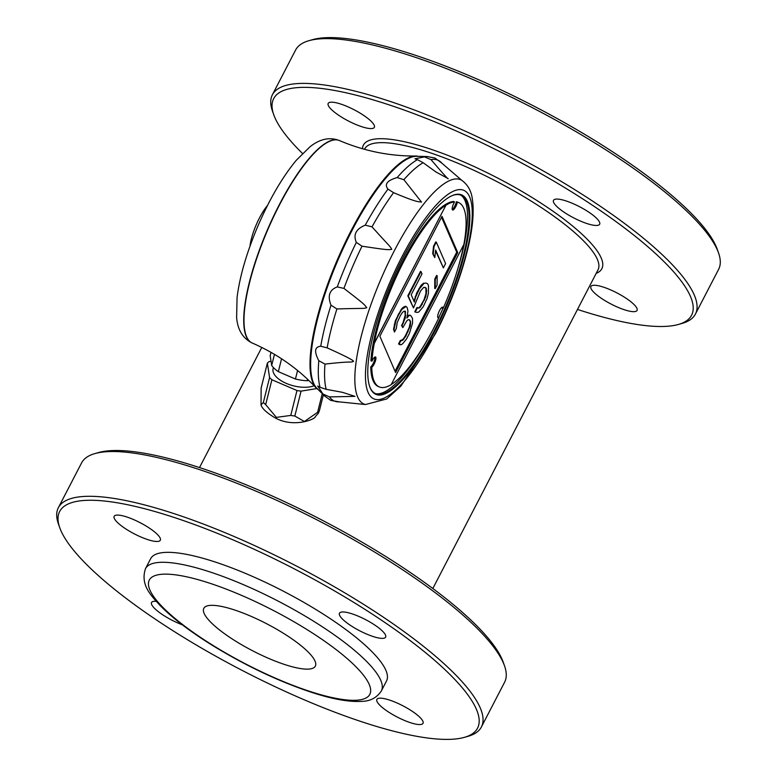 <?xml version="1.0" encoding="UTF-8"?>
<svg xmlns="http://www.w3.org/2000/svg" width="777" height="777" viewBox="0 0 777 777"><rect width="100%" height="100%" fill="white"/><g stroke="black" fill="none" stroke-linecap="round" stroke-linejoin="round"><path stroke-width="1.17" d="M432.828 588.51L597.989 269.881A131.4 31.857 -152.6 0 0 462.082 165.035A131.4 31.857 -152.6 0 0 364.675 148.941L364.481 149.32M318.308 389.665A127.069 35.198 -66.7 0 1 315.996 387.762A127.069 35.198 -66.7 0 1 313.005 383.012A127.069 35.198 -66.7 0 1 340.831 251.884A127.069 35.198 -66.7 0 1 415.656 156.012A127.069 35.198 -66.7 0 1 418.618 156.381M421.008 271.6L420.503 271.387L407.818 295.843L413.481 307.935L420.522 290.996L423.718 287.335L426.029 287.917L426.641 290.919L425.767 296.795L420.551 306.866L419.036 308.11L417.502 307.721L415.258 312.043L416.802 312.432L418.706 312.101L423.232 306.73L427.136 298.358L428.409 293.395L428.486 285.693L427.7 283.867L425.961 283.022L424.048 283.352L419.531 288.714L415.627 297.086L414.355 302.049L411.188 294.745L421.998 273.892L421.008 271.6L408.333 296.056L413.481 307.935M407.818 295.843L408.333 296.056M394.473 332.012L393.55 329.244L395.338 320.755L401.311 309.246L403.195 307.284L405.477 306.235L405.992 306.449L401.816 309.46L398.261 315.481L395.852 320.969L394.056 329.467L394.473 332.012L396.338 328.418L397.212 322.533L400.369 315.608L402.437 312.471L403.953 311.218L405.293 311.15L405.38 317.686L402.049 325.786L402.845 327.612L406.769 320.882L408.284 319.638L409.819 320.027L410.615 321.853L410.285 325.835L405.837 336.101L402.826 340.219L400.922 340.549L399.057 344.143L401.359 344.726L402.875 343.483L406.449 339.102L409.43 333.343L412.548 323.154L412.48 318.249L410.518 315.316L409.178 315.384L406.925 318.075L407.974 311.014L407.158 307.556L405.992 306.449M271.027 361.266L269.143 361.577A32.051 15.579 14 0 0 267.366 363.15L261.14 388.034L261.023 404.875L263.354 402.486A32.051 15.579 14 0 0 265.676 404.632L276.379 417.385L290.753 415.423A32.051 15.579 14 0 0 294.833 416.025L304.39 421.503L317.608 412.315A32.051 15.579 14 0 0 318.56 411.557A32.051 15.579 14 0 0 319.386 410.742L323.387 394.774M319.386 410.742L318.337 413.277L315.384 416.491C316.113 418.89 294.405 428.273 275.349 418.007C266.812 412.917 262.034 408.547 261.023 404.875M407.148 316.967L408.673 315.171L410.518 315.316M436.295 242.113L434.061 246.426L433.207 253.943L434.79 257.595L435.644 250.087L443.366 267.89L445.6 263.578L436.295 242.113L435.79 241.9L433.547 246.212L432.702 253.72L434.79 257.595M437.16 275.68L435.295 279.273L435.237 288.617L437.101 285.013L437.16 275.68L436.645 275.456L434.78 279.05L435.295 279.273M320.075 387.296L326.194 389.316L342.414 392.317L354.992 396.367L329.477 396.901L322.999 394.046L317.676 386.014L320.075 387.296A131.235 36.354 113.3 0 1 318.813 360.703C313.995 351.573 314.636 346.756 320.746 346.251L327.156 347.873C346.153 356.42 354.875 360.965 353.341 361.519C349.281 362.772 353.137 360.897 325 364.102L318.813 360.703M331.012 305.196C327.36 295.891 329.448 289.792 337.276 286.907L343.929 288.403C366.229 305.555 364.044 304.37 366.802 307.711C362.344 308.819 366.278 308.071 336.897 308.945L331.012 305.196A131.235 36.354 113.3 0 0 320.746 346.251M417.463 159.644L414.976 158.78L424.465 156.886L431.002 159.606C442.968 173.601 448.688 179.934 448.144 178.613L435.984 171.999L423.135 162.714L417.463 159.644A131.235 36.354 113.3 0 0 397.164 177.574L403.885 179.71L421.532 202.107C417.822 201.321 418.725 203.215 393.56 192.667L387.966 189.112C384.168 184.246 387.228 180.4 397.164 177.574M356.322 242.385C353.049 234.644 356.021 228.904 365.248 225.165L372.018 226.855C391.336 248.31 389.733 245.687 391.763 249.359C387.276 249.67 390.608 250.505 361.995 246.192L356.322 242.385A131.235 36.354 113.3 0 0 337.276 286.907M424.465 156.886A131.235 36.354 113.3 0 1 427.428 156.556L417.006 156.303A127.059 35.198 113.3 0 0 347.484 239.394A127.059 35.198 113.3 0 0 313.646 383.284A127.059 35.198 113.3 0 0 317.142 388.549L324.495 395.94L330.817 400.408L339.345 401.874L365.423 404.535L386.713 398.97L400.883 386.111L435.489 333.721C449.854 305.711 460.518 277.913 467.463 250.311C472.639 229.39 474.281 212.383 472.377 199.291C471.406 191.113 467.89 184.8 461.82 180.351A122.125 33.829 113.3 0 0 394.395 250.621A122.125 33.829 113.3 0 0 365.423 404.535M457.75 252.642L442.016 216.356L379.866 336.247L395.61 372.533L457.75 252.642L456.73 252.204L441.559 217.23M435.557 250.845L443.366 267.89M404.885 311.179L405.225 315.112L403.03 322.688L403.545 322.911M404.875 317.463L405.38 317.686M409.353 319.901L410.615 321.853M424.048 283.352L425.961 283.022M250.262 245.435L250.077 245.357A30.031 8.314 -66.7 0 1 259.489 217.91A30.031 8.314 -66.7 0 1 267.531 205.429M274.466 354.341L271.678 365.481L270.173 355.672L271.008 352.34M281.565 358.78L278.341 371.668A30.322 14.734 -166 0 1 271.678 365.481M297.572 370.512L295.445 379.021A30.322 14.734 -166 0 0 307.168 380.74L307.537 379.263M434.78 279.05L434.722 288.393L435.237 288.617M410.101 321.629L410.635 323.485M456.39 201.699L457.41 202.146A5.779 1.603 -66.7 0 1 455.157 207.702A5.779 1.603 -66.7 0 1 452.602 210.023A5.779 1.603 -66.7 0 1 454.516 201.913L453.496 201.476A100.35 27.797 113.3 0 0 403.214 260.392A100.35 27.797 113.3 0 0 370.92 360.771L371.94 361.208A5.779 1.603 -66.7 0 1 375.505 356.944A5.779 1.603 -66.7 0 1 375.155 361.713A5.779 1.603 -66.7 0 1 371.785 367.317A100.35 27.797 113.3 0 0 379.293 386.917A100.35 27.797 113.3 0 0 391.171 384.673L463.879 244.405A100.35 27.797 113.3 0 0 458.576 202.535L457.556 202.098A100.35 27.797 113.3 0 0 456.39 201.699A5.779 1.603 -66.7 0 1 452.243 209.479M467.2 201.496L467.327 201.243A108.586 30.08 -66.7 0 1 433.741 333.197A108.586 30.08 -66.7 0 1 369.765 386.761A108.586 30.08 -66.7 0 1 391.181 282.789A108.586 30.08 -66.7 0 1 451.913 195.726A108.586 30.08 -66.7 0 1 467.288 201.146M369.648 386.402A108.003 29.915 113.3 0 0 376.534 393.997A108.003 29.915 113.3 0 0 434.12 330.924A108.003 29.915 113.3 0 0 466.521 201.428A108.003 29.915 113.3 0 0 461.82 195.658A108.003 29.915 113.3 0 0 451.573 195.891M438.82 317.482A108.217 29.973 113.3 0 0 442.939 308.43M458.041 267.948A108.217 29.973 113.3 0 0 461.014 195.26M375.68 393.696A108.217 29.973 113.3 0 0 426.398 341.53M437.772 317.356A5.779 1.603 113.3 0 0 438.073 317.162L438.966 317.55A5.779 1.603 -66.7 0 1 438.111 317.793A5.779 1.603 -66.7 0 1 438.918 311.859A5.779 1.603 -66.7 0 1 442.676 307.187A5.779 1.603 -66.7 0 1 443.104 308.498A100.35 27.797 113.3 0 0 463.665 244.813M442.123 307.245A5.779 1.603 113.3 0 1 442.21 308.11L443.104 308.498M374.854 357.051A5.779 1.603 -66.7 0 1 373.776 362.218A5.779 1.603 -66.7 0 1 370.765 366.88L371.785 367.317M423.543 283.129L421.076 285.363L421.59 285.577M445.775 205.225A100.35 27.797 113.3 0 0 374.164 343.366L445.901 205.274L374.291 343.424A100.35 27.797 113.3 0 0 371.94 361.208M391.268 384.479A100.35 27.797 113.3 0 0 438.966 317.55M458.576 202.535A100.35 27.797 113.3 0 0 457.41 202.146M454.516 201.913A100.35 27.797 113.3 0 0 445.901 205.274M379.293 386.917L378.273 386.48A100.35 27.797 -66.7 0 1 370.765 366.88M410.13 323.261L409.226 327.505L405.322 335.878L403.263 339.015L400.922 340.549M401.175 340.52L401.69 340.744M403.263 339.015L403.768 339.238M405.322 335.878L405.837 336.101M400.408 340.336L398.543 343.929L400.019 344.794M398.543 343.929L399.057 344.143M403.03 322.688L401.544 325.573L402.049 325.786M424.893 287.276L426.427 288.83M425.514 287.694L426.029 287.917M395.037 371.221L456.73 252.204M401.544 325.573L402.845 327.612M421.076 285.363L416.783 292.812L413.995 301.233M425.913 288.607L425.981 293.512L423.97 299.912L420.046 306.653L418.531 307.896L416.987 307.507L414.753 311.82L415.258 312.043M307.168 380.74L308.819 380.477M278.341 371.668L295.445 379.021M317.288 388.685A127.069 35.198 -66.7 0 1 313.646 383.284A127.069 35.198 -66.7 0 1 342.113 250.748A127.069 35.198 -66.7 0 1 417.21 156.323M314.112 385.771A24.097 11.713 -166 0 1 286.82 383.615A24.097 11.713 -166 0 1 273.106 368.657L273.387 367.531M267.366 363.15L269.58 377.593A32.051 15.579 14 0 0 271.901 379.749L296.979 390.53A32.051 15.579 14 0 0 301.058 391.132L316.831 388.568M263.354 402.486L269.58 377.593M265.676 404.632L271.901 379.749M290.753 415.423L296.979 390.53M294.833 416.025L301.058 391.132M317.608 412.315L322.28 393.628M402.321 339.996L402.826 340.219M407.566 331.565L408.071 331.779M409.226 327.505L409.741 327.729M409.78 325.612L410.285 325.835M405.225 315.112L405.73 315.336M405.176 311.849L405.681 312.063M393.55 329.244L394.056 329.467M394.25 324.543L394.755 324.767M395.338 320.755L395.852 320.969M397.756 315.258L398.261 315.481M398.504 313.821L399.009 314.044M401.311 309.246L401.816 309.46M403.195 307.284L403.71 307.498M408.673 315.171L409.178 315.384M415.112 296.863L415.627 297.086M416.783 292.812L417.288 293.036M419.017 288.5L419.531 288.714M416.987 307.507L417.502 307.721M418.531 307.896L419.036 308.11M420.046 306.653L420.551 306.866M421.726 304.225L422.241 304.448M423.97 299.912L424.475 300.136M425.262 296.581L425.767 296.795M425.981 293.512L426.495 293.725M426.136 290.705L426.641 290.919M432.702 253.72L433.207 253.943M433.547 246.212L434.061 246.426M596.182 273.358A134.285 32.556 -152.6 0 0 462.946 161.577A134.285 32.556 -152.6 0 0 362.47 148.757M58.362 507.692L81.575 462.927A238.248 57.77 27.4 0 1 94.93 453.583L98.621 452.535A235.353 57.071 27.4 0 1 320.639 519.405A235.353 57.071 27.4 0 1 503.263 662.286L504.535 665.908A238.248 57.77 27.4 0 1 504.613 682.206L481.4 726.971A238.248 57.77 -152.6 0 0 234.975 536.878A238.248 57.77 -152.6 0 0 58.362 507.692A238.248 57.77 -152.6 0 0 58.43 523.989L59.712 527.612A235.353 57.071 -152.6 0 0 242.327 670.493A235.353 57.071 -152.6 0 0 464.355 737.363A235.353 57.071 -152.6 0 0 432.507 658.498A235.353 57.071 -152.6 0 0 234.11 540.345A235.353 57.071 -152.6 0 0 59.712 527.612M577.486 309.431A235.353 57.071 -152.6 0 0 678.379 324.465A235.353 57.071 -152.6 0 0 646.532 245.6A235.353 57.071 -152.6 0 0 448.135 127.447A235.353 57.071 -152.6 0 0 273.737 114.714A235.353 57.071 -152.6 0 0 302.496 153.457M636.917 308.333A25.991 6.303 -152.6 0 0 610.168 289.695A25.991 6.303 -152.6 0 0 590.899 286.509A25.991 6.303 -152.6 0 0 611.081 304.06A25.991 6.303 -152.6 0 0 637.053 310.431A25.991 6.303 -152.6 0 0 636.917 308.333M328.321 105.517A25.991 6.303 -152.6 0 0 355.07 124.155A25.991 6.303 -152.6 0 0 374.339 127.341A25.991 6.303 -152.6 0 0 354.166 109.79A25.991 6.303 -152.6 0 0 328.185 103.419A25.991 6.303 -152.6 0 0 328.321 105.517M572.766 203.496A25.991 6.303 -152.6 0 0 553.506 200.311A25.991 6.303 -152.6 0 0 553.632 202.409A25.991 6.303 -152.6 0 0 577.039 219.532A25.991 6.303 -152.6 0 0 599.65 224.232A25.991 6.303 -152.6 0 0 572.766 203.496M94.93 453.583A238.248 57.77 27.4 0 1 258.178 492.103A238.248 57.77 27.4 0 1 504.535 665.908M396.144 702.593A25.991 6.303 -152.6 0 0 376.874 699.407A25.991 6.303 -152.6 0 0 397.047 716.957A25.991 6.303 -152.6 0 0 423.028 723.329A25.991 6.303 -152.6 0 0 396.144 702.593M156.216 601.33A25.991 6.303 -152.6 0 0 151.564 602.515A25.991 6.303 -152.6 0 0 182.333 624.815M141.045 537.053A25.991 6.303 -152.6 0 0 160.315 540.238A25.991 6.303 -152.6 0 0 140.132 522.688A25.991 6.303 -152.6 0 0 114.161 516.317A25.991 6.303 -152.6 0 0 141.045 537.053M339.607 615.297A25.991 6.303 -152.6 0 0 363.005 632.429A25.991 6.303 -152.6 0 0 385.625 637.13A25.991 6.303 -152.6 0 0 365.452 619.57A25.991 6.303 -152.6 0 0 339.471 613.208A25.991 6.303 -152.6 0 0 339.607 615.297M678.379 324.465L682.07 323.417A238.248 57.77 -152.6 0 0 695.425 314.073A238.248 57.77 -152.6 0 0 448.999 123.98A238.248 57.77 -152.6 0 0 272.387 94.794A238.248 57.77 -152.6 0 0 272.465 111.092L273.737 114.714M464.355 737.363L468.045 736.314A238.248 57.77 -152.6 0 0 481.4 726.971M381.371 690.908L386.528 680.953A132.838 32.207 -152.6 0 0 249.126 574.961A132.838 32.207 -152.6 0 0 150.66 558.692L145.503 568.638C139.802 585.654 152.331 596.561 159.712 605.108C172.271 617.938 189.841 631.361 212.412 645.386C245.765 665.802 278.865 681.468 311.713 692.385C332.371 699.145 349.058 702.136 361.752 701.369C370.299 701.223 376.835 697.736 381.371 690.908A132.838 32.207 -152.6 0 0 243.968 584.906A132.838 32.207 -152.6 0 0 145.503 568.638M272.387 94.794L295.6 50.029A238.248 57.77 27.4 0 1 308.955 40.686A238.248 57.77 27.4 0 1 472.202 79.205A238.248 57.77 27.4 0 1 718.57 253.011A238.248 57.77 27.4 0 1 718.638 269.308L695.425 314.073M308.955 40.686L312.645 39.637A235.353 57.071 27.4 0 1 534.673 106.507A235.353 57.071 27.4 0 1 717.288 249.388L718.57 253.011M250.369 616.025A62.811 15.229 -152.6 0 0 203.807 608.333A62.811 15.229 -152.6 0 0 252.564 650.757A62.811 15.229 -152.6 0 0 315.336 666.142A62.811 15.229 -152.6 0 0 250.369 616.025M415.656 156.012C389.617 156.216 364.18 151.059 339.355 140.53A110.217 30.526 113.3 0 0 273.533 216.938A110.217 30.526 113.3 0 0 246.6 336.713A110.217 30.526 113.3 0 0 252.272 343.036C276.991 353.817 298.242 368.725 315.996 387.762M325 364.102A131.08 36.305 113.3 0 0 326.194 389.316M322.999 394.046A131.235 36.354 113.3 0 0 324.495 395.94M387.966 189.112A131.235 36.354 113.3 0 0 365.248 225.165M339.219 140.472A110.217 30.526 113.3 0 0 339.093 140.423A110.217 30.526 113.3 0 0 267.511 229.613A110.217 30.526 113.3 0 0 252.01 342.929A110.217 30.526 113.3 0 0 252.146 342.978M435.45 333.022A113.559 31.459 113.3 0 0 454.39 190.792A113.559 31.459 113.3 0 0 366.579 360.207A113.559 31.459 113.3 0 0 435.45 333.022M393.56 192.667A131.08 36.305 113.3 0 0 372.018 226.855M423.135 162.714A131.08 36.305 113.3 0 0 403.885 179.71M461.82 180.351L441.958 163.257A131.08 36.305 113.3 0 0 431.002 159.606M329.477 396.901A131.08 36.305 113.3 0 0 339.345 401.874M336.897 308.945A131.08 36.305 113.3 0 0 327.156 347.873M361.995 246.192A131.08 36.305 113.3 0 0 343.929 288.403M241.375 595.299A124.174 30.109 -152.6 0 0 173.737 617.385A124.174 30.109 -152.6 0 0 363.597 699.018A124.174 30.109 -152.6 0 0 241.375 595.299M199.514 467.569L261.781 347.436M339.355 140.53L339.093 140.423C329.526 136.859 319.833 138.976 310.023 146.756L296.319 160.247C282.537 176.923 269.852 198.572 258.275 225.184C246.911 251.767 239.84 275.835 237.072 297.377L236.616 317.502C237.636 329.817 242.774 338.286 252.01 342.929L252.272 343.036M427.428 156.556L435.023 158.071L441.958 163.257"/></g></svg>
